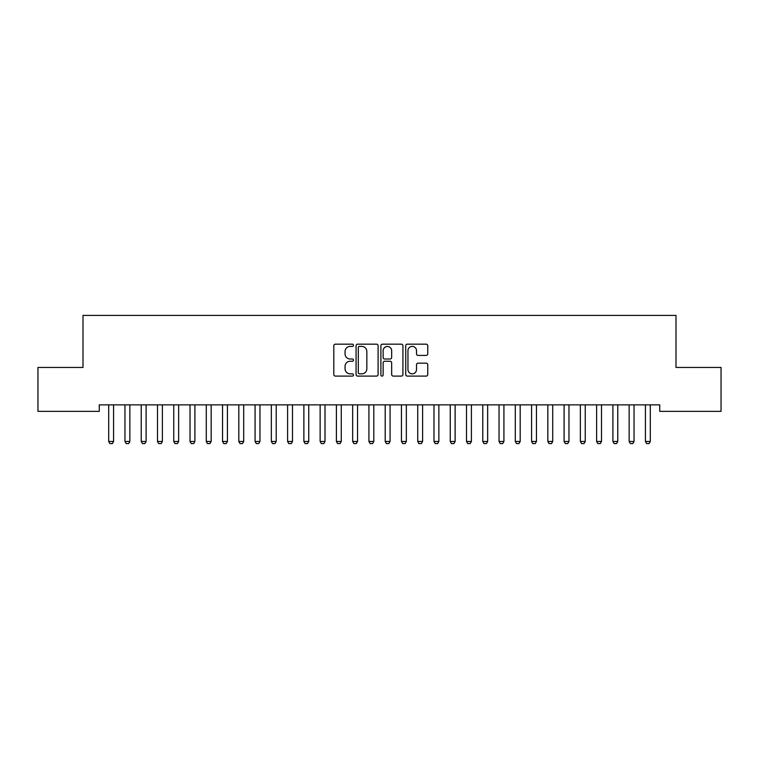 <?xml version="1.0" encoding="UTF-8"?>
<svg xmlns="http://www.w3.org/2000/svg" width="759" height="759" viewBox="0 0 759 759"><rect width="100%" height="100%" fill="white"/><g stroke="black" fill="none" stroke-linecap="round" stroke-linejoin="round"><path stroke-width="1.14" d="M353.476 345.279A1.12 1.12 0 0 0 352.356 344.169L335.402 344.169A1.594 1.594 0 0 0 333.799 345.762L333.799 374.5A1.594 1.594 0 0 0 335.402 376.094L352.356 376.094A1.12 1.12 0 0 0 353.476 374.974A1.12 1.12 0 0 0 352.356 373.855L350.165 373.855A5.104 5.104 0 0 1 345.06 368.751L345.06 366.36A5.104 5.104 0 0 1 350.165 361.246L352.356 361.246A1.12 1.12 0 0 0 353.476 360.127A1.12 1.12 0 0 0 352.356 359.007L350.165 359.007A5.104 5.104 0 0 1 345.06 353.903L345.06 351.512A5.104 5.104 0 0 1 350.165 346.398L352.356 346.398A1.12 1.12 0 0 0 353.476 345.279M426.16 355.421A1.594 1.594 0 0 0 427.753 353.827L427.753 345.762A1.594 1.594 0 0 0 426.16 344.169L407.317 344.169A1.594 1.594 0 0 0 405.723 345.762L405.723 374.5A1.594 1.594 0 0 0 407.317 376.094L426.16 376.094A1.594 1.594 0 0 0 427.753 374.5L427.753 364.756A1.594 1.594 0 0 0 426.16 363.163L418.095 363.163A1.594 1.594 0 0 0 416.501 364.756L416.501 369.586A4.269 4.269 0 0 1 412.232 373.855A4.269 4.269 0 0 1 407.953 369.586L407.953 350.667A4.269 4.269 0 0 1 412.232 346.398A4.269 4.269 0 0 1 416.501 350.667L416.501 353.827A1.594 1.594 0 0 0 418.095 355.421L426.16 355.421M659.732 404.86L99.268 404.86L99.268 411.359L37.95 411.359L37.95 367.451L83.006 367.451L83.006 315.402L675.994 315.402L675.994 367.451L721.05 367.451L721.05 411.359L659.732 411.359L659.732 404.86M378.105 345.762A1.594 1.594 0 0 0 376.502 344.169L357.669 344.169A1.594 1.594 0 0 0 356.075 345.762L356.075 374.5A1.594 1.594 0 0 0 357.669 376.094L376.502 376.094A1.594 1.594 0 0 0 378.105 374.5L378.105 345.762M382.498 344.169L401.331 344.169A1.594 1.594 0 0 1 402.925 345.762L402.925 374.5A1.594 1.594 0 0 1 401.331 376.094L393.266 376.094A1.594 1.594 0 0 1 391.672 374.5L391.672 362.84A1.594 1.594 0 0 0 390.079 361.246L384.728 361.246A1.594 1.594 0 0 0 383.134 362.84L383.134 374.974A1.12 1.12 0 0 1 382.014 376.094A1.12 1.12 0 0 1 380.895 374.974L380.895 345.762A1.594 1.594 0 0 1 382.498 344.169M359.424 346.398A1.12 1.12 0 0 0 358.305 347.518L358.305 372.745A1.12 1.12 0 0 0 359.424 373.855L361.739 373.855A5.104 5.104 0 0 0 366.844 368.751L366.844 351.512A5.104 5.104 0 0 0 361.739 346.398L359.424 346.398M391.672 350.753A4.269 4.269 0 0 0 387.403 346.483A4.269 4.269 0 0 0 383.134 350.753L383.134 357.413A1.594 1.594 0 0 0 384.728 359.007L390.079 359.007A1.594 1.594 0 0 0 391.672 357.413L391.672 350.753M108.622 405.211A1.622 1.622 -179.5 0 1 108.698 405.704A1.622 1.622 179.6 0 0 108.622 405.211L108.509 404.86M113.765 404.86L113.651 405.211A1.622 1.622 179.6 0 0 113.575 405.704L113.575 441.482L112.36 443.598L109.922 443.598L108.698 441.482L108.698 405.704M108.698 441.482L113.575 441.482M124.884 405.211A1.622 1.622 -179.5 0 1 124.96 405.704A1.622 1.622 179.6 0 0 124.884 405.211L124.78 404.86M141.155 405.211A1.622 1.622 -179.5 0 1 141.231 405.704A1.622 1.622 179.6 0 0 141.155 405.211L141.041 404.86M130.036 404.86L129.922 405.211A1.622 1.622 179.6 0 0 129.846 405.704L129.846 441.482L128.622 443.598L126.184 443.598L124.96 441.482L124.96 405.704M124.96 441.482L129.846 441.482M146.297 404.86L146.183 405.211A1.622 1.622 179.6 0 0 146.107 405.704L146.107 441.482L144.884 443.598L142.445 443.598L141.231 441.482L141.231 405.704M141.231 441.482L146.107 441.482M157.417 405.211A1.622 1.622 -179.5 0 1 157.493 405.704A1.622 1.622 179.6 0 0 157.417 405.211L157.303 404.86M173.678 405.211A1.622 1.622 -179.5 0 1 173.754 405.704A1.622 1.622 179.6 0 0 173.678 405.211L173.564 404.86M162.559 404.86L162.445 405.211A1.622 1.622 179.6 0 0 162.369 405.704L162.369 441.482L161.155 443.598L158.716 443.598L157.493 441.482L157.493 405.704M157.493 441.482L162.369 441.482M178.82 404.86L178.716 405.211A1.622 1.622 179.6 0 0 178.64 405.704L178.64 441.482L177.416 443.598L174.978 443.598L173.754 441.482L173.754 405.704M173.754 441.482L178.64 441.482M189.949 405.211A1.622 1.622 -179.5 0 1 190.025 405.704A1.622 1.622 179.6 0 0 189.949 405.211L189.835 404.86M195.091 404.86L194.978 405.211A1.622 1.622 179.6 0 0 194.902 405.704L194.902 441.482L193.678 443.598L191.24 443.598L190.025 441.482L190.025 405.704M190.025 441.482L194.902 441.482M206.211 405.211A1.622 1.622 -179.5 0 1 206.287 405.704A1.622 1.622 179.6 0 0 206.211 405.211L206.097 404.86M211.353 404.86L211.239 405.211A1.622 1.622 179.6 0 0 211.163 405.704L211.163 441.482L209.949 443.598L207.501 443.598L206.287 441.482L206.287 405.704M206.287 441.482L211.163 441.482M222.472 405.211A1.622 1.622 -179.5 0 1 222.548 405.704A1.622 1.622 179.6 0 0 222.472 405.211L222.359 404.86M227.615 404.86L227.501 405.211A1.622 1.622 179.6 0 0 227.425 405.704L227.425 441.482L226.21 443.598L223.772 443.598L222.548 441.482L222.548 405.704M222.548 441.482L227.425 441.482M238.734 405.211A1.622 1.622 -179.5 0 1 238.81 405.704A1.622 1.622 179.6 0 0 238.734 405.211L238.63 404.86M243.886 404.86L243.772 405.211A1.622 1.622 179.6 0 0 243.696 405.704L243.696 441.482L242.472 443.598L240.034 443.598L238.81 441.482L238.81 405.704M238.81 441.482L243.696 441.482M255.005 405.211A1.622 1.622 -179.5 0 1 255.081 405.704A1.622 1.622 179.6 0 0 255.005 405.211L254.891 404.86M260.147 404.86L260.033 405.211A1.622 1.622 179.6 0 0 259.957 405.704L259.957 441.482L258.734 443.598L256.295 443.598L255.081 441.482L255.081 405.704M255.081 441.482L259.957 441.482M271.267 405.211A1.622 1.622 -179.5 0 1 271.342 405.704A1.622 1.622 179.6 0 0 271.267 405.211L271.153 404.86M276.409 404.86L276.295 405.211A1.622 1.622 179.6 0 0 276.219 405.704L276.219 441.482L275.005 443.598L272.566 443.598L271.342 441.482L271.342 405.704M271.342 441.482L276.219 441.482M287.528 405.211A1.622 1.622 -179.5 0 1 287.604 405.704A1.622 1.622 179.6 0 0 287.528 405.211L287.414 404.86M292.67 404.86L292.566 405.211A1.622 1.622 179.6 0 0 292.49 405.704L292.49 441.482L291.266 443.598L288.828 443.598L287.604 441.482L287.604 405.704M287.604 441.482L292.49 441.482M303.799 405.211A1.622 1.622 -179.5 0 1 303.875 405.704A1.622 1.622 179.6 0 0 303.799 405.211L303.685 404.86M308.941 404.86L308.828 405.211A1.622 1.622 179.6 0 0 308.752 405.704L308.752 441.482L307.528 443.598L305.09 443.598L303.875 441.482L303.875 405.704M303.875 441.482L308.752 441.482M320.061 405.211A1.622 1.622 -179.5 0 1 320.137 405.704A1.622 1.622 179.6 0 0 320.061 405.211L319.947 404.86M325.203 404.86L325.089 405.211A1.622 1.622 179.6 0 0 325.013 405.704L325.013 441.482L323.799 443.598L321.351 443.598L320.137 441.482L320.137 405.704M320.137 441.482L325.013 441.482M336.322 405.211A1.622 1.622 -179.5 0 1 336.398 405.704A1.622 1.622 179.6 0 0 336.322 405.211L336.209 404.86M341.465 404.86L341.351 405.211A1.622 1.622 179.6 0 0 341.275 405.704L341.275 441.482L340.06 443.598L337.622 443.598L336.398 441.482L336.398 405.704M336.398 441.482L341.275 441.482M352.584 405.211A1.622 1.622 -179.5 0 1 352.66 405.704A1.622 1.622 179.6 0 0 352.584 405.211L352.48 404.86M357.736 404.86L357.622 405.211A1.622 1.622 179.6 0 0 357.546 405.704L357.546 441.482L356.322 443.598L353.884 443.598L352.66 441.482L352.66 405.704M352.66 441.482L357.546 441.482M368.855 405.211A1.622 1.622 -179.5 0 1 368.931 405.704A1.622 1.622 179.6 0 0 368.855 405.211L368.741 404.86M373.997 404.86L373.883 405.211A1.622 1.622 179.6 0 0 373.808 405.704L373.808 441.482L372.584 443.598L370.145 443.598L368.931 441.482L368.931 405.704M368.931 441.482L373.808 441.482M385.117 405.211A1.622 1.622 -179.5 0 1 385.192 405.704A1.622 1.622 179.6 0 0 385.117 405.211L385.003 404.86M390.259 404.86L390.145 405.211A1.622 1.622 179.6 0 0 390.069 405.704L390.069 441.482L388.855 443.598L386.416 443.598L385.192 441.482L385.192 405.704M385.192 441.482L390.069 441.482M401.378 405.211A1.622 1.622 -179.5 0 1 401.454 405.704A1.622 1.622 179.6 0 0 401.378 405.211L401.264 404.86M406.52 404.86L406.416 405.211A1.622 1.622 179.6 0 0 406.34 405.704L406.34 441.482L405.116 443.598L402.678 443.598L401.454 441.482L401.454 405.704M401.454 441.482L406.34 441.482M417.649 405.211A1.622 1.622 -179.5 0 1 417.725 405.704A1.622 1.622 179.6 0 0 417.649 405.211L417.535 404.86M422.791 404.86L422.678 405.211A1.622 1.622 179.6 0 0 422.602 405.704L422.602 441.482L421.378 443.598L418.94 443.598L417.725 441.482L417.725 405.704M417.725 441.482L422.602 441.482M433.911 405.211A1.622 1.622 -179.5 0 1 433.987 405.704A1.622 1.622 179.6 0 0 433.911 405.211L433.797 404.86M439.053 404.86L438.939 405.211A1.622 1.622 179.6 0 0 438.863 405.704L438.863 441.482L437.649 443.598L435.201 443.598L433.987 441.482L433.987 405.704M433.987 441.482L438.863 441.482M450.172 405.211A1.622 1.622 -179.5 0 1 450.248 405.704A1.622 1.622 179.6 0 0 450.172 405.211L450.059 404.86M455.315 404.86L455.201 405.211A1.622 1.622 179.6 0 0 455.125 405.704L455.125 441.482L453.91 443.598L451.472 443.598L450.248 441.482L450.248 405.704M450.248 441.482L455.125 441.482M466.434 405.211A1.622 1.622 -179.5 0 1 466.51 405.704A1.622 1.622 179.6 0 0 466.434 405.211L466.33 404.86M471.586 404.86L471.472 405.211A1.622 1.622 179.6 0 0 471.396 405.704L471.396 441.482L470.172 443.598L467.734 443.598L466.51 441.482L466.51 405.704M466.51 441.482L471.396 441.482M482.705 405.211A1.622 1.622 -179.5 0 1 482.781 405.704A1.622 1.622 179.6 0 0 482.705 405.211L482.591 404.86M498.967 405.211A1.622 1.622 -179.5 0 1 499.043 405.704A1.622 1.622 179.6 0 0 498.967 405.211L498.853 404.86M515.228 405.211A1.622 1.622 -179.5 0 1 515.304 405.704A1.622 1.622 179.6 0 0 515.228 405.211L515.114 404.86M531.499 405.211A1.622 1.622 -179.5 0 1 531.575 405.704A1.622 1.622 179.6 0 0 531.499 405.211L531.385 404.86M547.761 405.211A1.622 1.622 -179.5 0 1 547.837 405.704A1.622 1.622 179.6 0 0 547.761 405.211L547.647 404.86M564.022 405.211A1.622 1.622 -179.5 0 1 564.098 405.704A1.622 1.622 179.6 0 0 564.022 405.211L563.909 404.86M580.284 405.211A1.622 1.622 -179.5 0 1 580.36 405.704A1.622 1.622 179.6 0 0 580.284 405.211L580.18 404.86M487.847 404.86L487.733 405.211A1.622 1.622 179.6 0 0 487.657 405.704L487.657 441.482L486.434 443.598L483.995 443.598L482.781 441.482L482.781 405.704M482.781 441.482L487.657 441.482M504.109 404.86L503.995 405.211A1.622 1.622 179.6 0 0 503.919 405.704L503.919 441.482L502.705 443.598L500.266 443.598L499.043 441.482L499.043 405.704M499.043 441.482L503.919 441.482M520.37 404.86L520.266 405.211A1.622 1.622 179.6 0 0 520.19 405.704L520.19 441.482L518.966 443.598L516.528 443.598L515.304 441.482L515.304 405.704M515.304 441.482L520.19 441.482M536.641 404.86L536.528 405.211A1.622 1.622 179.6 0 0 536.452 405.704L536.452 441.482L535.228 443.598L532.79 443.598L531.575 441.482L531.575 405.704M531.575 441.482L536.452 441.482M552.903 404.86L552.789 405.211A1.622 1.622 179.6 0 0 552.713 405.704L552.713 441.482L551.499 443.598L549.051 443.598L547.837 441.482L547.837 405.704M547.837 441.482L552.713 441.482M569.165 404.86L569.051 405.211A1.622 1.622 179.6 0 0 568.975 405.704L568.975 441.482L567.76 443.598L565.322 443.598L564.098 441.482L564.098 405.704M564.098 441.482L568.975 441.482M585.436 404.86L585.322 405.211A1.622 1.622 179.6 0 0 585.246 405.704L585.246 441.482L584.022 443.598L581.584 443.598L580.36 441.482L580.36 405.704M580.36 441.482L585.246 441.482M596.555 405.211A1.622 1.622 -179.5 0 1 596.631 405.704A1.622 1.622 179.6 0 0 596.555 405.211L596.441 404.86M601.697 404.86L601.583 405.211A1.622 1.622 179.6 0 0 601.507 405.704L601.507 441.482L600.284 443.598L597.845 443.598L596.631 441.482L596.631 405.704M596.631 441.482L601.507 441.482M612.817 405.211A1.622 1.622 -179.5 0 1 612.893 405.704A1.622 1.622 179.6 0 0 612.817 405.211L612.703 404.86M617.959 404.86L617.845 405.211A1.622 1.622 179.6 0 0 617.769 405.704L617.769 441.482L616.555 443.598L614.116 443.598L612.893 441.482L612.893 405.704M612.893 441.482L617.769 441.482M629.078 405.211A1.622 1.622 -179.5 0 1 629.154 405.704A1.622 1.622 179.6 0 0 629.078 405.211L628.964 404.86M634.22 404.86L634.116 405.211A1.622 1.622 179.6 0 0 634.04 405.704L634.04 441.482L632.816 443.598L630.378 443.598L629.154 441.482L629.154 405.704M629.154 441.482L634.04 441.482M645.349 405.211A1.622 1.622 -179.5 0 1 645.425 405.704A1.622 1.622 179.6 0 0 645.349 405.211L645.235 404.86M650.491 404.86L650.378 405.211A1.622 1.622 179.6 0 0 650.302 405.704L650.302 441.482L649.078 443.598L646.64 443.598L645.425 441.482L645.425 405.704M645.425 441.482L650.302 441.482"/></g></svg>
